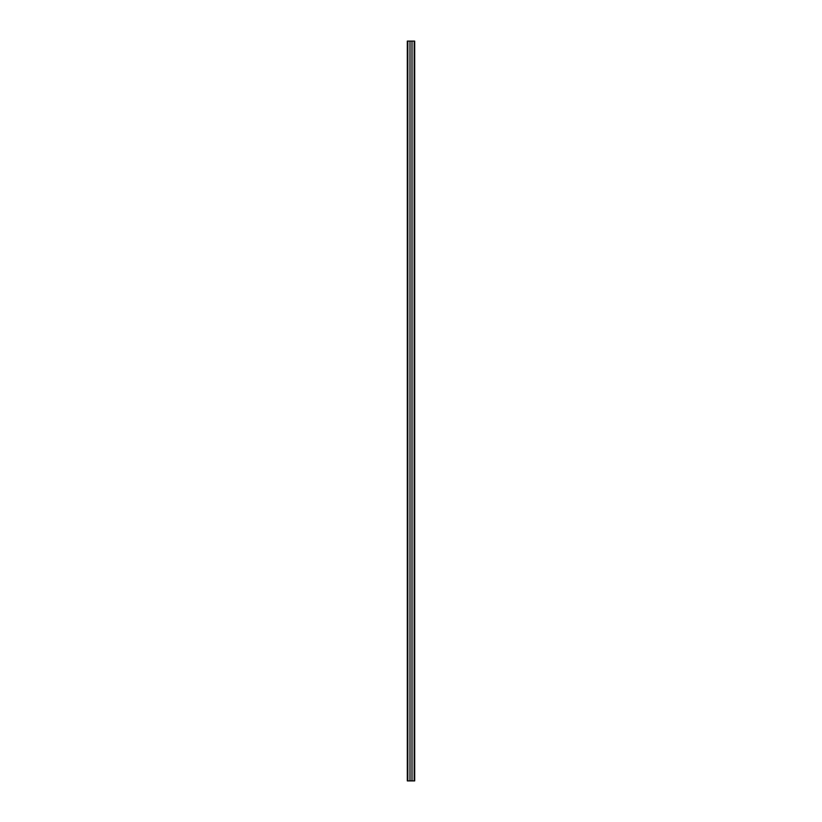 <?xml version="1.0" encoding="UTF-8"?>
<svg xmlns="http://www.w3.org/2000/svg" width="822" height="822" viewBox="0 0 822 822"><rect width="100%" height="100%" fill="white"/><g stroke="black" fill="none" stroke-linecap="round" stroke-linejoin="round"><path stroke-width="1.23" d="M410.003 780.9L410.003 41.1L407.856 41.1L407.856 780.9L414.699 780.9L414.699 41.1L414.144 41.1L414.144 780.9M410.003 41.1L411.997 41.1L411.997 780.9M411.997 41.1L414.144 41.1M414.699 41.1L414.699 780.9M407.856 41.1L407.301 41.1L407.301 780.9L407.856 780.9"/></g></svg>
